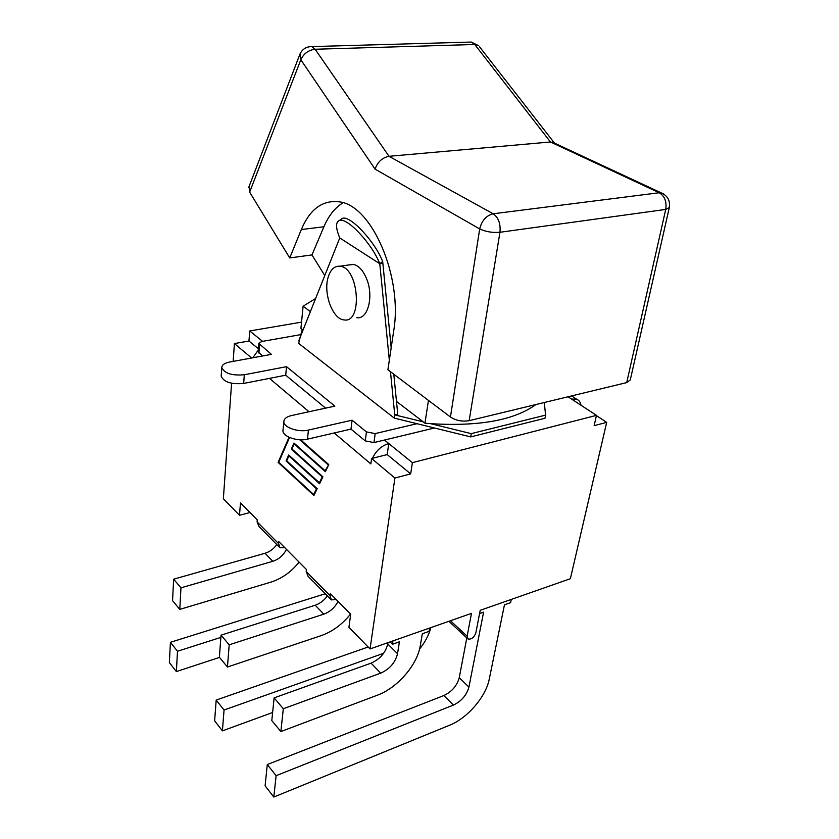 <?xml version="1.0" encoding="UTF-8"?>
<svg xmlns="http://www.w3.org/2000/svg" width="839" height="839" viewBox="0 0 839 839"><rect width="100%" height="100%" fill="white"/><g stroke="black" fill="none" stroke-linecap="round" stroke-linejoin="round"><path stroke-width="1.26" d="M393.795 374.236L397.738 414.183L394.739 414.865L394.278 418.105L298.642 343.371L302.187 329.381L300.928 328.427L303.11 306.225L315.621 298.495M535.88 404.545C514.297 420.234 479.216 426.621 430.648 423.674L424.933 423.171L423.213 421.849L394.739 414.865L390.471 371.719M389.327 360.204L379.773 263.729L339.764 237.961L298.936 340.33M356.848 317.698C368.027 319.774 374.1 295.768 366.37 278.244C362.983 270.326 358.746 265.743 353.649 264.484L348.395 265.009M310.388 311.615L303.11 306.225M423.213 421.849L396.48 401.42M303.047 330.042L302.187 329.381M424.933 423.171L428.456 400.402M544.27 402.521L545.612 415.116L471.256 433.637L430.648 423.674M382.678 261.569L382.857 263.278L379.773 263.729L382.678 261.569C375.096 241.705 350.293 215.183 342.459 218.318L340.246 219.923M339.764 237.961C335.558 227.788 335.495 221.947 339.575 220.416C347.346 217.322 372.149 243.876 379.773 263.729M391.184 347.734L382.857 263.278M351.415 264.579L352.149 264.285M471.256 433.637L470.679 436.899L544.972 418.252L545.612 415.116M470.679 436.899L394.278 418.105M327.976 277.898C323.298 294.028 332.905 319.407 344.042 319.911C362.941 323.581 358.935 267.557 339.973 266.225C334.31 265.816 330.304 269.707 327.976 277.898M324.766 275.559L311.961 254.92L323.917 226.771C328.689 215.592 335.065 207.59 343.057 202.786M311.961 254.92L289.738 257.94L301.337 229.529C310.011 209.026 322.658 199.797 339.292 201.853C371.803 205.136 403.087 277.237 393.648 331.185L387.901 369.779L450.449 417.014C456.049 420.601 462.289 421.818 469.158 420.664L626.712 382.605L630.278 379.931M289.738 257.94L249.655 192.141L300.813 59.737L375.054 169.121C377.655 161.885 382.301 157.617 389.013 156.306L550.468 141.98L659.223 192.739C664.687 196.095 666.858 201.664 665.726 209.425L626.712 382.605M249.068 186.52L249.655 192.141M554.464 143.112L550.468 141.98L474.759 44.488L315.139 49.249C308.5 50.067 303.728 53.56 300.813 59.737L300.037 53.885M417.004 423.695L375.18 433.585L366.433 431.907L352.086 420.192L308.427 430.071C298.296 432.662 283.121 427.292 283.834 421.472C284.117 418.661 286.697 416.679 291.563 415.525L334.855 406.128L286.508 366.674L244.327 374.76C231.826 375.809 224.317 373.386 221.769 367.482C221.999 364.881 224.611 363.067 229.603 362.049L271.417 354.362L258.821 343.413L261.653 341.525L300.624 334.656M283.026 430.029L282.974 430.512C282.261 436.385 297.373 441.775 307.462 439.154L350.985 429.107L365.259 440.894L373.974 442.573L434.466 427.995M221.223 375.736L221.192 376.134C223.719 382.081 231.207 384.524 243.667 383.433L285.711 375.201L325.595 408.142M258.821 343.413L258.15 351.761L262.471 356.009M286.508 366.674L285.711 375.201M352.086 420.192L350.985 429.107M334.195 432.976L370.859 463.915L371.593 458.493L387.209 454.602L388.761 443.537L412.379 462.667L596.466 415.357L594.127 425.656L606.691 422.353L596.403 415.63M571.59 395.914L576.676 399.228L571.527 399.049L596.466 415.357M301.547 322.145L249.739 330.954L248.963 341.033L258.391 348.772M262.586 341.368L249.739 330.954M325.28 593.75L170.411 642.317L169.373 662.569L176.368 671.578L177.49 651.253L170.411 642.317M177.49 651.253L220.867 637.409M219.503 657.398L176.368 671.578M368.153 647.005L216.179 700.072L214.627 720.837L222.408 730.863L224.055 710.014L216.179 700.072M224.055 710.014L383.612 653.298M272.623 712.51L222.408 730.863M430.868 627.614C428.939 634.924 425.174 642.055 419.594 648.987M466.809 637.902L459.248 677.702C457.003 685.757 451.875 691.703 443.873 695.541L267.284 764.549L265.103 785.828L273.818 797.05L276.115 775.687L267.284 764.549M276.115 775.687L453.438 705.075C461.471 701.173 466.631 695.174 468.928 687.078L483.589 612.166L479.583 613.571M511.276 599.424L510.605 602.643L504.459 604.814L489.252 679.118C485.949 696.664 467.459 718.205 449.61 725.221L273.818 797.05M429.631 628.044L429.054 631.368L422.311 633.749L420.318 645.569C417.392 664.803 397.392 687.959 377.351 695.206L280.866 731.545L283.32 708.735L380.707 673.14C389.695 669.061 395.305 662.6 397.518 653.738L399.416 641.814L392.453 644.268L392.977 640.891M387.933 642.664L387.733 643.943C385.573 652.752 380.015 659.15 371.069 663.146L274.133 697.88L271.794 720.586L280.866 731.545M283.32 708.735L274.133 697.88M390.083 641.908L392.453 644.268M350.566 614.043C342.26 624.426 332.475 631.62 321.201 635.626L227.453 667.005L229.204 644.813L323.812 614.158C330.031 611.872 334.782 607.625 338.054 601.416M327.399 595.9C324.074 600.462 320.005 603.577 315.191 605.223L221.035 635.165L219.378 657.252L227.453 667.005M229.204 644.813L221.035 635.165M299.103 562.12C291.217 571.978 281.789 578.658 270.819 582.161L179.777 609.387L180.962 587.824L272.811 561.301C278.863 559.288 283.414 555.303 286.456 549.356M276.797 544.574C273.661 548.916 269.749 551.81 265.061 553.258L173.642 579.193L172.551 600.651L179.777 609.387M180.962 587.824L173.642 579.193M606.691 422.353L570.373 578.711L480.212 610.31L475.807 633.046C473.951 637.64 471.329 639.612 467.952 638.951L467.145 636.182L450.438 620.745M249.97 512.545L239.493 515.282L223.352 498.765L231.585 383.255M336.135 599.486L331.353 599.906L330.094 595.7L330.356 593.645L350.702 614.179L348.93 627.331L370.041 648.935L471.476 613.372L467.145 636.182M372.464 458.272C376.155 450.595 381.588 445.687 388.761 443.537L384.451 440.045M284.746 547.636L279.964 547.794L278.59 543.62L278.789 541.616L306.424 569.503L306.193 571.527L308.07 576.288L330.734 599.277M239.493 515.282L240.468 502.949L257.258 519.897L257.08 521.858L259.01 526.535L279.335 547.143M289.539 437.476L278.737 462.258L313.692 494.58L316.481 488.801L286.057 460.936L288.689 454.979L319.365 482.803L322.207 476.898L291.28 449.106L291.962 448.949M322.207 476.898L322.858 476.73M291.28 449.106L293.975 443.023L325.154 470.773L325.91 470.585M325.154 470.773L328.741 464.565M328.059 464.733L299.701 439.751M313.692 494.58L314.436 494.391M316.481 488.801L317.111 488.634M286.057 460.936L286.728 460.768M319.365 482.803L320.11 482.614M300.582 439.783L328.794 464.607L325.364 471.717L294.174 443.936L291.941 448.98L322.921 476.793L319.575 483.746L288.889 455.881L286.707 460.81L317.184 488.697L313.901 495.503L278.097 462.373L289.036 437.245M278.097 462.373L278.747 462.216M288.889 455.881L289.518 455.734M294.174 443.936L294.825 443.789M387.209 454.602L410.68 473.888L412.379 462.667M576.676 399.228C579.057 400.213 580.515 402.227 581.028 405.258M258.286 350.041L252.833 357.781M251.637 358.001L234.417 343.571L248.963 341.033M410.68 473.888L394.907 478.031L371.593 458.493M233.148 361.399L234.417 343.571M370.041 648.935L394.907 478.031M301.337 229.529L323.917 226.771M375.054 169.121L479.688 228.921L450.449 417.014M469.158 420.664L499.95 232.277C492.64 232.906 485.886 231.784 479.688 228.921C481.796 220.531 486.295 215.487 493.196 213.788L389.013 156.306L315.139 49.249L311.856 46.596L309.759 46.659M552.167 142.043L660.985 192.76C667.54 195.571 670.319 200.5 669.312 207.569L665.726 209.425L499.95 232.277C500.757 223.761 498.502 217.595 493.196 213.788L659.223 192.739L663.355 193.83M469.022 42.128L471.287 42.065L474.759 44.488L478.702 45.736L471.287 42.065L311.856 46.596C305.994 46.606 301.925 49.365 299.649 54.881L248.722 187.412M479.551 46.816L554.495 143.133M373.974 442.573L375.18 433.585M366.433 431.907L365.259 440.894M258.905 353.072L259.587 344.714M244.327 374.76L243.667 383.433M308.427 430.071L307.462 439.154M571.527 399.049L568.045 396.774M468.928 687.078L459.248 677.702M453.438 705.075L443.873 695.541M371.069 663.146L380.707 673.14M397.518 653.738L387.733 643.943M315.191 605.223L323.812 614.158M265.061 553.258L272.811 561.301M330.094 595.7L306.193 571.527M278.59 543.62L257.08 521.858M309.014 411.739L269.476 378.379M339.575 220.416L342.459 218.318M352.936 264.358L339.973 266.225M630.288 379.878L669.281 207.715M221.769 367.482L221.192 376.134M283.834 421.472L282.974 430.512M467.543 638.573L448.886 621.3"/></g></svg>
